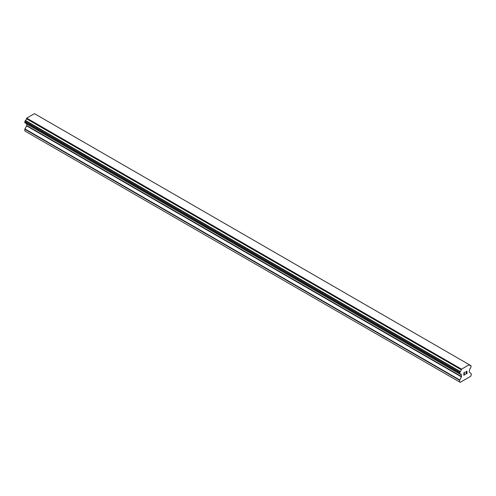 <?xml version="1.0" encoding="UTF-8"?>
<svg xmlns="http://www.w3.org/2000/svg" width="496" height="496" viewBox="0 0 496 496"><rect width="100%" height="100%" fill="white"/><g stroke="black" fill="none" stroke-linecap="round" stroke-linejoin="round"><path stroke-width="0.74" d="M463.965 373.891L464.554 373.55L463.965 374.052L463.965 375.032L465.05 374.567L463.822 375.274L463.822 372.837L465.05 372.13L463.965 372.918L463.965 373.891L463.958 372.918L465.043 372.13M463.965 374.052L464.547 373.711M463.965 375.032L463.958 374.052M463.822 375.267L465.043 374.567M465.893 372.254L466.302 371.405L467.015 371.225M467.015 371.938L466.717 372.57L467.015 371.938M466.717 372.57L466.06 373.817L466.717 372.57M466.06 373.817L467.213 373.153M465.769 374.145L467.213 373.314L465.763 374.151L466.972 371.715L466.693 371.343L466.035 372.18L466.122 371.777L466.879 371.337M460.269 374.083A1.637 0.949 -60 0 1 460.939 374.077A1.637 0.949 -60 0 1 461.268 374.66L459.606 373.662L460.269 371.504A1.637 0.949 -60 0 0 461.268 369.787L461.534 369.154L469.272 364.69L469.538 365.006A1.637 0.949 -60 0 0 469.867 365.589A1.637 0.949 -60 0 0 470.53 365.583L471.2 366.005L470.537 368.156A1.637 0.949 -60 0 0 469.538 369.886L469.253 372.124L471.2 373.562L471.2 375.292L470.58 376.365L460.226 382.342L459.606 381.982L459.606 380.258L461.454 376.898L26.648 125.866L24.899 128.898L24.8 130.95L459.606 381.982M461.454 376.898L461.268 374.66M26.722 123.857L26.648 125.866M25.321 123.051L460.127 374.083L25.321 123.051M469.272 364.69L34.466 113.658L26.728 118.122L26.462 118.755A1.637 0.949 -60 0 1 25.47 120.472L24.8 121.663L24.874 122.791L459.68 373.823M470.673 365.583L469.538 364.926L470.673 365.583M461.534 369.154L26.728 118.122M461.268 369.787L26.462 118.755M461.299 374.716L460.22 374.096M470.53 365.583L469.538 365.006M461.336 369.495L26.53 118.463M460.269 371.504L25.47 120.472M460.127 371.671L25.327 120.64M459.68 372.453L24.874 121.421M459.606 372.701L24.8 121.663M459.606 373.662L24.8 122.63M461.553 375.026L26.747 123.994M461.553 376.569L26.747 125.538M459.705 379.93L24.899 128.898M459.606 380.258L24.8 129.227M461.33 374.747L460.207 374.102"/></g></svg>
